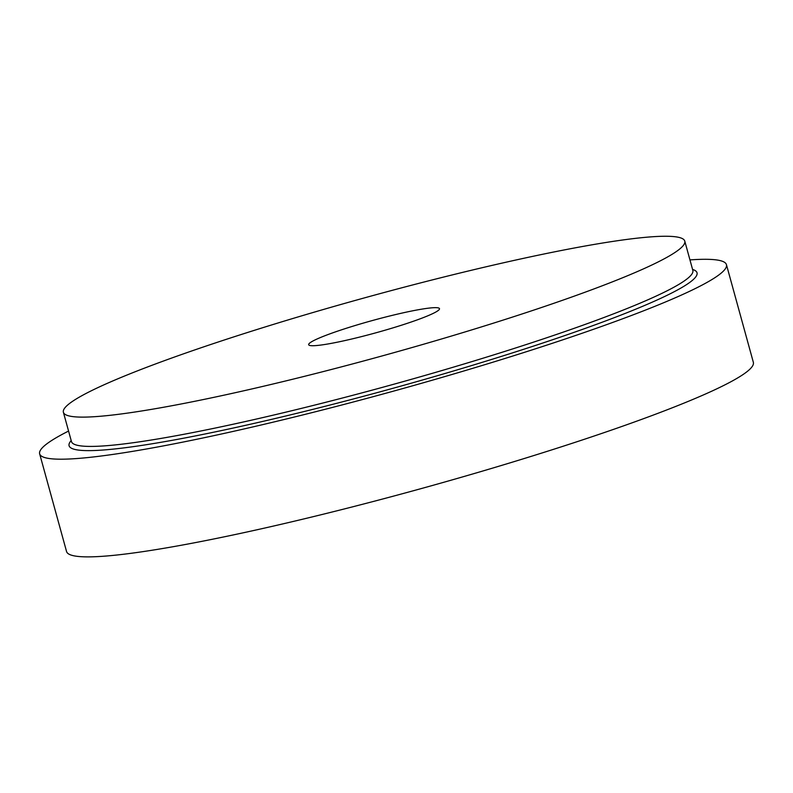 <?xml version="1.0" encoding="UTF-8"?>
<svg xmlns="http://www.w3.org/2000/svg" width="793" height="793" viewBox="0 0 793 793"><rect width="100%" height="100%" fill="white"/><g stroke="black" fill="none" stroke-linecap="round" stroke-linejoin="round"><path stroke-width="1.19" d="M309.587 343.161A67.841 6.384 164.6 0 1 378.776 318.806A67.841 6.384 164.6 0 1 439.491 308.675A67.841 6.384 164.6 0 1 375.773 332.842A67.841 6.384 164.6 0 1 308.665 344.707A67.841 6.384 164.6 0 1 309.587 343.161M67.742 404.955A322.265 30.332 164.6 0 1 396.381 289.237A322.265 30.332 164.6 0 1 684.775 241.112A322.265 30.332 164.6 0 1 382.137 355.928A322.265 30.332 164.6 0 1 63.39 412.271A322.265 30.332 164.6 0 1 67.742 404.955M689.95 259.906A356.186 33.524 164.6 0 1 726.447 264.664L753.35 362.342A356.186 33.524 164.6 0 1 418.853 489.241A356.186 33.524 164.6 0 1 66.553 551.512L39.65 453.834A356.186 33.524 164.6 0 1 44.458 445.755A356.186 33.524 164.6 0 1 68.565 431.065M726.447 264.664A356.186 33.524 164.6 0 1 391.95 391.564A356.186 33.524 164.6 0 1 39.65 453.834M71.182 440.571A325.655 30.649 -15.4 0 0 337.957 402.993A325.655 30.649 -15.4 0 0 692.616 280.157A325.655 30.649 -15.4 0 0 692.567 269.412M71.479 441.642L71.459 441.572A322.265 30.332 -15.4 0 0 359.844 393.437A322.265 30.332 -15.4 0 0 688.493 277.719A322.265 30.332 -15.4 0 0 692.844 270.413L692.864 270.492M692.844 270.413L684.775 241.112M71.459 441.572L63.39 412.271"/></g></svg>
